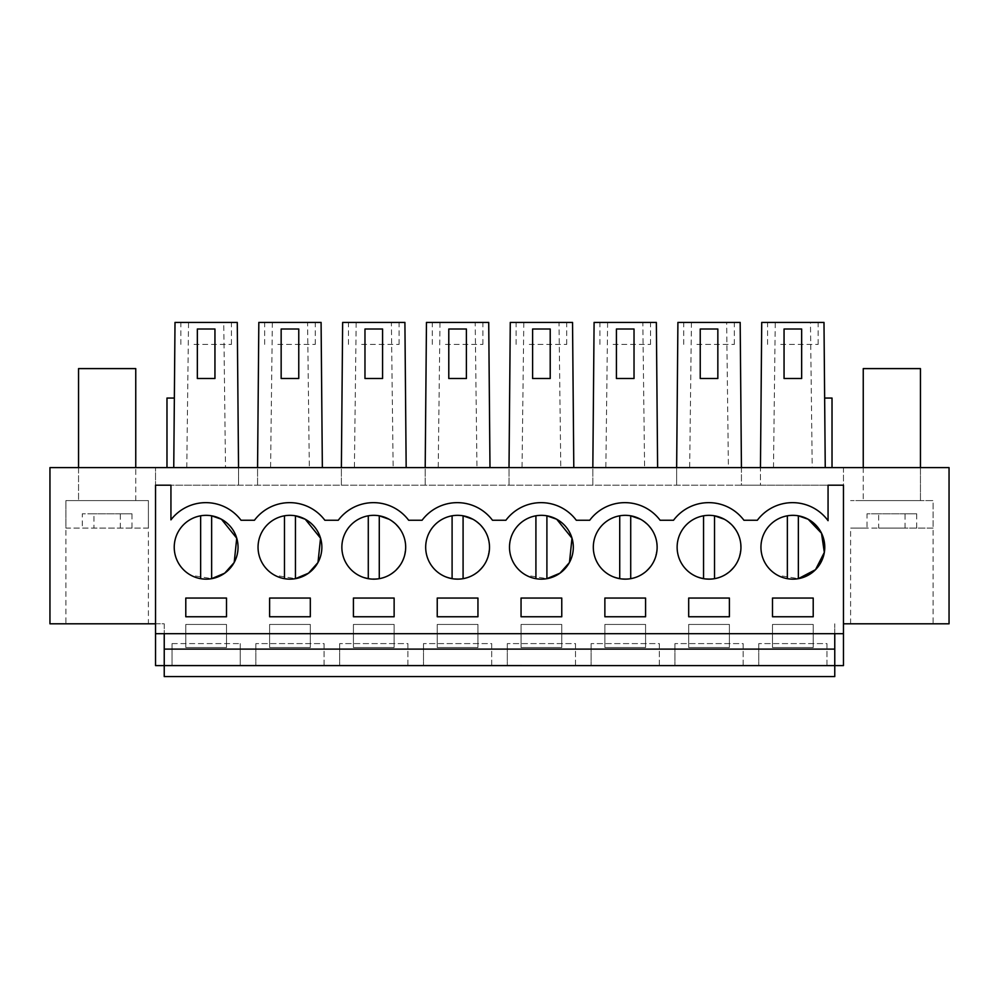 <?xml version="1.0" encoding="UTF-8"?>
<svg xmlns="http://www.w3.org/2000/svg" width="999" height="999" viewBox="0 0 999 999"><rect width="100%" height="100%" fill="white"/><g stroke="black" fill="none" stroke-linecap="round" stroke-linejoin="round"><path stroke-width="0.75" stroke-dasharray="5 3.75" d="M172.04 665.596L172.04 643.593L172.04 665.596L240.247 665.596L164.236 665.596L164.236 623.801L155.544 623.801L155.544 633.691L164.236 633.691L164.236 623.801L155.544 623.801L155.544 467.607L155.544 485.202L238.536 485.202L238.536 467.607L843.456 467.607L843.456 485.202L155.544 485.202L155.544 665.596L843.456 665.596L843.456 485.202L760.464 485.202L760.464 467.607L825.249 467.607L760.464 467.607L760.464 485.202L741.433 485.202L741.433 467.607L676.648 467.607L741.433 467.607L740.172 322.415L726.648 322.415L728.408 467.607M155.544 633.691L155.544 623.801L49.95 623.801L49.95 467.607L238.536 467.607L173.751 467.607L238.536 467.607L237.275 322.415L223.751 322.415L225.512 467.607M238.536 467.607L238.536 485.202L741.433 485.202L741.433 467.607M166.983 467.607L173.751 467.607L166.983 467.607L166.983 398.052L174.35 398.052L173.751 467.607L174.35 398.052M843.456 623.801L949.05 623.801L949.05 467.607L843.456 467.607L843.456 633.691L843.456 485.202L828.059 485.202L828.059 520.679A43.993 43.993 0 0 0 757.342 520.254L743.93 520.254A43.993 43.993 0 0 0 673.526 520.254L660.114 520.254A43.993 43.993 0 0 0 589.71 520.254L576.298 520.254A43.993 43.993 0 0 0 505.894 520.254L492.482 520.254A43.993 43.993 0 0 0 422.077 520.254L408.666 520.254A43.993 43.993 0 0 0 338.261 520.254L324.85 520.254A43.993 43.993 0 0 0 254.445 520.254L241.034 520.254A43.993 43.993 0 0 0 170.941 519.842L170.941 485.202L155.544 485.202L155.544 623.801M832.017 467.607L825.249 467.607L832.017 467.607L832.017 398.052L824.65 398.052L825.249 467.607L823.988 322.415L810.464 322.415L812.224 467.607M78.546 467.607L135.752 467.607L78.546 467.607L78.546 500.599L78.546 467.607M920.454 467.607L863.248 467.607L920.454 467.607L920.454 500.599L863.248 500.599L920.454 500.599L863.248 500.599L920.454 500.599L920.454 467.607M257.567 485.202L257.567 467.607L322.352 467.607L257.567 467.607L257.567 485.202M322.352 467.607L321.091 322.415L307.567 322.415L309.328 467.607M341.383 485.202L341.383 467.607L406.168 467.607L341.383 467.607L341.383 485.202M406.168 467.607L404.907 322.415L391.383 322.415L393.144 467.607M425.199 485.202L425.199 467.607L489.985 467.607L425.199 467.607L425.199 485.202M489.985 467.607L488.723 322.415L475.199 322.415L476.96 467.607M509.015 485.202L509.015 467.607L573.801 467.607L509.015 467.607L509.015 485.202M573.801 467.607L572.539 322.415L559.015 322.415L560.776 467.607M592.832 485.202L592.832 467.607L657.617 467.607L592.832 467.607L592.832 485.202M657.617 467.607L656.355 322.415L642.832 322.415L644.592 467.607M676.648 485.202L676.648 467.607L676.648 485.202M226.498 624.45L226.498 647.552L185.789 647.552L185.789 624.45L226.498 624.45L226.498 647.552L185.789 647.552L185.789 624.45L226.498 624.45M477.947 624.45L477.947 647.552L437.237 647.552L437.237 624.45L477.947 624.45L477.947 647.552L437.237 647.552L437.237 624.45L477.947 624.45M521.053 647.552L521.053 624.45L561.763 624.45L561.763 647.552L521.053 647.552L521.053 624.45L561.763 624.45L561.763 647.552L521.053 647.552M310.314 624.45L310.314 647.552L269.605 647.552L269.605 624.45L310.314 624.45L310.314 647.552L269.605 647.552L269.605 624.45L310.314 624.45M394.13 624.45L394.13 647.552L353.421 647.552L353.421 624.45L394.13 624.45L394.13 647.552L353.421 647.552L353.421 624.45L394.13 624.45M688.686 624.45L729.395 624.45L729.395 647.552L688.686 647.552L688.686 624.45L729.395 624.45L729.395 647.552L688.686 647.552L688.686 624.45M645.579 647.552L604.87 647.552L604.87 624.45L645.579 624.45L645.579 647.552L604.87 647.552L604.87 624.45L645.579 624.45L645.579 647.552M813.211 624.45L813.211 647.552L772.502 647.552L772.502 624.45L813.211 624.45L813.211 647.552L772.502 647.552L772.502 624.45L813.211 624.45M240.247 665.596L240.247 643.593L240.247 665.596L834.764 665.596L834.764 676.585M65.897 623.801L148.401 623.801L65.897 623.801L65.897 500.599L148.401 500.599L148.401 623.801M700.237 378.509L717.844 378.509L717.844 329.008L700.237 329.008L700.237 378.509M616.42 378.509L634.028 378.509L634.028 329.008L616.42 329.008L616.42 378.509M532.604 378.509L550.212 378.509L550.212 329.008L532.604 329.008L532.604 378.509M448.788 378.509L466.396 378.509L466.396 329.008L448.788 329.008L448.788 378.509M364.972 378.509L382.58 378.509L382.58 329.008L364.972 329.008L364.972 378.509M281.156 378.509L298.763 378.509L298.763 329.008L281.156 329.008L281.156 378.509M197.34 378.509L214.947 378.509L214.947 329.008L197.34 329.008L197.34 378.509M186.776 467.607L188.536 322.415L175.012 322.415L173.751 467.607M188.536 322.415L223.751 322.415M773.488 467.607L775.249 322.415L761.725 322.415L760.464 467.607M775.249 322.415L810.464 322.415M825.249 467.607L824.65 398.052M784.053 378.509L801.66 378.509L801.66 329.008L784.053 329.008L784.053 378.509M135.752 500.599L135.752 467.607L135.752 500.599L78.546 500.599L135.752 500.599M863.248 467.607L863.248 500.599L863.248 467.607M307.567 322.415L258.828 322.415L257.567 467.607M391.383 322.415L342.645 322.415L341.383 467.607M475.199 322.415L426.461 322.415L425.199 467.607M559.015 322.415L510.277 322.415L509.015 467.607M642.832 322.415L594.093 322.415L592.832 467.607M726.648 322.415L677.909 322.415L676.648 467.607M933.103 623.801L850.599 623.801L933.103 623.801L933.103 500.599L850.599 500.599L933.103 500.599L850.599 500.599L933.103 500.599L933.103 528.096L878.67 528.096L878.67 513.798L867.007 513.798L867.007 528.096L850.599 528.096L905.032 528.096L867.007 528.096M843.456 633.691L834.764 633.691L834.764 623.801L834.764 665.584M164.236 665.596L164.236 676.585M743.144 665.584L743.144 643.593L674.937 643.593L743.144 643.593L743.144 665.596L674.937 665.596L674.937 643.593L674.937 665.596M659.328 665.584L659.328 643.593L591.121 643.593L659.328 643.593L659.328 665.596L591.121 665.596L591.121 643.593L591.121 665.596M575.511 665.584L575.511 643.593L507.305 643.593L575.511 643.593L575.511 665.596L507.305 665.596L507.305 643.593L507.305 665.596M491.695 665.596L491.695 643.593L423.489 643.593L491.695 643.593L491.695 665.596L423.489 665.596L423.489 643.593L423.489 665.596M407.879 665.596L407.879 643.593L339.672 643.593L407.879 643.593L407.879 665.596L339.672 665.596L339.672 643.593L339.672 665.596M324.063 665.596L324.063 643.593L255.856 643.593L324.063 643.593L324.063 665.596L255.856 665.596L255.856 643.593L255.856 665.596M172.04 643.593L240.247 643.593L172.04 643.593M826.96 665.584L826.96 643.593L758.753 643.593L826.96 643.593L826.96 665.596L758.753 665.596L758.753 643.593L758.753 665.596M120.33 528.096L120.33 513.798L131.993 513.798L131.993 528.096L148.401 528.096L148.401 500.599L65.897 500.599L148.401 500.599L65.897 500.599L65.897 528.096L120.33 528.096L65.897 528.096M696.915 322.415L734.34 322.415L696.915 322.415M613.099 322.415L650.524 322.415L613.099 322.415M529.283 322.415L566.708 322.415L529.283 322.415M445.467 322.415L482.892 322.415L445.467 322.415M361.65 322.415L399.076 322.415L361.65 322.415M277.834 322.415L315.259 322.415L277.834 322.415M194.018 322.415L231.443 322.415L194.018 322.415M780.731 322.415L818.156 322.415L780.731 322.415M272.352 322.415L270.592 467.607M356.168 322.415L354.408 467.607M439.985 322.415L438.224 467.607M523.801 322.415L522.04 467.607M607.617 322.415L605.856 467.607M691.433 322.415L689.672 467.607M850.599 623.801L850.599 528.096M164.236 633.691L834.764 633.691M696.915 344.405L734.34 344.405L696.915 344.405M613.099 344.405L650.524 344.405L613.099 344.405M529.283 344.405L566.708 344.405L529.283 344.405M445.467 344.405L482.892 344.405L445.467 344.405M361.65 344.405L399.076 344.405L361.65 344.405M277.834 344.405L315.259 344.405L277.834 344.405M194.018 344.405L231.443 344.405L194.018 344.405M780.731 344.405L818.156 344.405L780.731 344.405M221.441 519.243A31.893 31.893 0 0 0 178.147 531.943A31.893 31.893 0 0 0 190.846 575.237L211.638 578.646A31.893 31.893 0 0 0 221.441 519.243A31.893 31.893 0 0 0 178.147 531.943A31.893 31.893 0 0 0 190.846 575.237A31.893 31.893 0 0 0 234.141 562.537A31.893 31.893 0 0 0 221.441 519.243L221.428 519.243M305.257 519.243A31.893 31.893 0 0 0 261.963 531.943A31.893 31.893 0 0 0 274.663 575.237L295.454 578.646A31.893 31.893 0 0 0 305.257 519.243A31.893 31.893 0 0 0 261.963 531.943A31.893 31.893 0 0 0 274.663 575.237A31.893 31.893 0 0 0 317.957 562.537A31.893 31.893 0 0 0 305.257 519.243L305.244 519.243M353.421 616.758L394.13 616.758L394.13 598.051L353.421 598.051L353.421 616.758M379.283 515.821L379.27 515.821A31.893 31.893 0 0 0 358.479 575.237C376.386 582.854 390.821 578.621 401.773 562.537C409.39 544.63 405.157 530.194 389.073 519.243A31.893 31.893 0 0 0 345.779 531.943A31.893 31.893 0 0 0 358.479 575.237A31.893 31.893 0 0 0 401.773 562.537A31.893 31.893 0 0 0 389.073 519.243A31.893 31.893 0 0 0 345.779 531.943A31.893 31.893 0 0 0 379.27 578.658A31.893 31.893 0 0 0 389.073 519.243L389.061 519.243M561.763 616.758L561.763 598.051L521.053 598.051L521.053 616.758L561.763 616.758M604.87 598.051L604.87 616.758L645.579 616.758L645.579 598.051L604.87 598.051M310.314 616.758L310.314 598.051L269.605 598.051L269.605 616.758L310.314 616.758M556.705 519.243A31.893 31.893 0 0 0 513.411 531.943A31.893 31.893 0 0 0 526.111 575.237L546.903 578.646A31.893 31.893 0 0 0 556.705 519.243A31.893 31.893 0 0 0 513.411 531.943A31.893 31.893 0 0 0 526.111 575.237A31.893 31.893 0 0 0 569.405 562.537A31.893 31.893 0 0 0 556.705 519.243L556.693 519.243M477.947 616.758L477.947 598.051L437.237 598.051L437.237 616.758L477.947 616.758M463.086 578.658L463.086 515.821A31.893 31.893 0 0 0 442.295 575.237C460.202 582.854 474.637 578.621 485.589 562.537C493.206 544.63 488.973 530.194 472.889 519.243A31.893 31.893 0 0 0 429.595 531.943A31.893 31.893 0 0 0 442.295 575.237A31.893 31.893 0 0 0 485.589 562.537A31.893 31.893 0 0 0 472.889 519.243A31.893 31.893 0 0 0 429.595 531.943A31.893 31.893 0 0 0 463.086 578.658A31.893 31.893 0 0 0 472.889 519.243M729.395 616.758L729.395 598.051L688.686 598.051L688.686 616.758L729.395 616.758M630.719 578.658L630.719 515.821A31.893 31.893 0 0 0 609.927 575.237C627.834 582.854 642.27 578.621 653.221 562.537C660.839 544.63 656.605 530.194 640.521 519.243A31.893 31.893 0 0 0 597.227 531.943A31.893 31.893 0 0 0 609.927 575.237A31.893 31.893 0 0 0 653.221 562.537A31.893 31.893 0 0 0 640.521 519.243A31.893 31.893 0 0 0 597.227 531.943A31.893 31.893 0 0 0 630.719 578.658A31.893 31.893 0 0 0 640.521 519.243L640.509 519.243M714.535 578.658L714.535 515.821A31.893 31.893 0 0 0 693.743 575.237C711.65 582.854 726.086 578.621 737.037 562.537C744.655 544.63 740.421 530.194 724.337 519.243A31.893 31.893 0 0 0 681.043 531.943A31.893 31.893 0 0 0 693.743 575.237A31.893 31.893 0 0 0 737.037 562.537A31.893 31.893 0 0 0 724.337 519.243A31.893 31.893 0 0 0 681.043 531.943A31.893 31.893 0 0 0 714.535 578.658A31.893 31.893 0 0 0 724.337 519.243L724.337 519.243M808.154 519.243A31.893 31.893 0 0 0 764.859 531.943A31.893 31.893 0 0 0 777.559 575.237L798.351 578.646A31.893 31.893 0 0 0 808.154 519.243A31.893 31.893 0 0 0 764.859 531.943A31.893 31.893 0 0 0 777.559 575.237A31.893 31.893 0 0 0 820.853 562.537A31.893 31.893 0 0 0 808.154 519.243L808.141 519.243M772.502 616.758L813.211 616.758L813.211 598.051L772.502 598.051L772.502 616.758M185.789 598.051L185.789 616.758L226.498 616.758L226.498 598.051L185.789 598.051M211.651 515.821L211.638 578.658M200.649 515.821A31.893 31.893 0 0 0 200.649 578.658L200.649 515.821M295.467 515.821L295.454 515.821A31.893 31.893 0 0 0 274.663 575.237A31.893 31.893 0 0 0 295.454 578.658L295.454 515.821M284.465 515.821L284.465 578.658M368.281 515.821L368.281 578.658M379.27 578.658L379.27 515.821M452.097 515.821L452.097 578.658M546.915 515.821L546.903 515.821A31.893 31.893 0 0 0 526.111 575.237A31.893 31.893 0 0 0 546.903 578.658L546.903 515.821M535.914 515.821L535.914 578.658M619.73 515.821L619.73 578.658M703.546 515.821L703.546 578.658M798.363 515.821L798.351 578.658M787.362 515.821A31.893 31.893 0 0 0 787.362 578.658L787.362 515.821M148.401 528.096L93.968 528.096L93.968 513.798L82.293 513.798L82.293 528.096M78.546 368.606L135.752 368.606M131.993 528.096L93.968 528.096M120.33 513.798L82.293 513.798M131.993 513.798L93.968 513.798M905.032 528.096L905.032 513.798L916.707 513.798L916.707 528.096L933.103 528.096M863.248 368.606L920.454 368.606M916.707 528.096L878.67 528.096M905.032 513.798L867.007 513.798M916.707 513.798L878.67 513.798M683.741 344.405L683.741 322.415M734.34 344.405L734.34 322.415M599.924 344.405L599.924 322.415M650.524 344.405L650.524 322.415M516.108 344.405L516.108 322.415M566.708 344.405L566.708 322.415M432.292 344.405L432.292 322.415M482.892 344.405L482.892 322.415M348.476 344.405L348.476 322.415M399.076 344.405L399.076 322.415M264.66 344.405L264.66 322.415M315.259 344.405L315.259 322.415M180.844 344.405L180.844 322.415M231.443 344.405L231.443 322.415M767.557 344.405L767.557 322.415M818.156 344.405L818.156 322.415"/><path stroke-width="1.5" d="M155.544 633.691L155.544 665.596L164.236 665.596L164.236 676.585L834.764 676.585L834.764 665.596L164.236 665.584L164.236 649.1L834.764 649.1L834.764 665.596L843.456 665.596L843.456 485.202L828.059 485.202L828.059 520.679A43.993 43.993 0 0 0 757.342 520.254L743.93 520.254A43.993 43.993 0 0 0 673.526 520.254L660.114 520.254A43.993 43.993 0 0 0 589.71 520.254L576.298 520.254A43.993 43.993 0 0 0 505.894 520.254L492.482 520.254A43.993 43.993 0 0 0 422.077 520.254L408.666 520.254A43.993 43.993 0 0 0 338.261 520.254L324.85 520.254A43.993 43.993 0 0 0 254.445 520.254L241.034 520.254A43.993 43.993 0 0 0 170.941 519.842L170.941 485.202L155.544 485.202L155.544 633.691L843.456 633.691M843.456 623.801L949.05 623.801L949.05 467.607L49.95 467.607L49.95 623.801L155.544 623.801M741.433 467.607L740.172 322.415L677.909 322.415L676.648 467.607M657.617 467.607L656.355 322.415L594.093 322.415L592.832 467.607M573.801 467.607L572.539 322.415L510.277 322.415L509.015 467.607M489.985 467.607L488.723 322.415L426.461 322.415L425.199 467.607M406.168 467.607L404.907 322.415L342.645 322.415L341.383 467.607M322.352 467.607L321.091 322.415L258.828 322.415L257.567 467.607M238.536 467.607L237.275 322.415L175.012 322.415L173.751 467.607M174.35 398.052L166.983 398.052L166.983 467.607M825.249 467.607L823.988 322.415L761.725 322.415L760.464 467.607M824.65 398.052L832.017 398.052L832.017 467.607M164.236 633.691L164.236 649.1M834.764 633.691L834.764 649.1M700.237 378.509L717.844 378.509L717.844 329.008L700.237 329.008L700.237 378.509M616.42 378.509L634.028 378.509L634.028 329.008L616.42 329.008L616.42 378.509M532.604 378.509L550.212 378.509L550.212 329.008L532.604 329.008L532.604 378.509M448.788 378.509L466.396 378.509L466.396 329.008L448.788 329.008L448.788 378.509M364.972 378.509L382.58 378.509L382.58 329.008L364.972 329.008L364.972 378.509M281.156 378.509L298.763 378.509L298.763 329.008L281.156 329.008L281.156 378.509M197.34 378.509L214.947 378.509L214.947 329.008L197.34 329.008L197.34 378.509M784.053 378.509L801.66 378.509L801.66 329.008L784.053 329.008L784.053 378.509M234.203 562.4L236.726 538.186L221.441 519.243A31.893 31.893 0 0 0 178.147 531.943A31.893 31.893 0 0 0 190.846 575.237A31.893 31.893 0 0 0 234.141 562.537A31.893 31.893 0 0 0 221.441 519.243L211.638 515.821A31.893 31.893 0 0 0 200.649 515.821L200.649 578.658A31.893 31.893 0 0 0 211.638 578.658L224.675 573.201L234.066 562.662M317.994 562.449L320.542 538.211L305.257 519.243A31.893 31.893 0 0 0 261.963 531.943A31.893 31.893 0 0 0 274.663 575.237A31.893 31.893 0 0 0 317.957 562.537A31.893 31.893 0 0 0 305.257 519.243L295.454 515.821L295.454 578.658L308.504 573.189L317.907 562.612M353.421 616.758L394.13 616.758L394.13 598.051L353.421 598.051L353.421 616.758M358.479 575.237A31.893 31.893 0 0 0 401.773 562.537A31.893 31.893 0 0 0 389.073 519.243A31.893 31.893 0 0 0 345.779 531.943A31.893 31.893 0 0 0 358.479 575.237M561.763 616.758L561.763 598.051L521.053 598.051L521.053 616.758L561.763 616.758M604.87 598.051L604.87 616.758L645.579 616.758L645.579 598.051L604.87 598.051M310.314 616.758L310.314 598.051L269.605 598.051L269.605 616.758L310.314 616.758M569.467 562.412L571.99 538.199L556.705 519.243A31.893 31.893 0 0 0 513.411 531.943A31.893 31.893 0 0 0 526.111 575.237A31.893 31.893 0 0 0 569.405 562.537A31.893 31.893 0 0 0 556.705 519.243L546.903 515.821L546.903 578.658L559.939 573.201L569.343 562.649M477.947 616.758L477.947 598.051L437.237 598.051L437.237 616.758L477.947 616.758M442.295 575.237A31.893 31.893 0 0 0 485.589 562.537A31.893 31.893 0 0 0 472.889 519.243A31.893 31.893 0 0 0 429.595 531.943A31.893 31.893 0 0 0 442.295 575.237M729.395 616.758L729.395 598.051L688.686 598.051L688.686 616.758L729.395 616.758M609.927 575.237A31.893 31.893 0 0 0 653.221 562.537A31.893 31.893 0 0 0 640.521 519.243A31.893 31.893 0 0 0 597.227 531.943A31.893 31.893 0 0 0 609.927 575.237M693.743 575.237A31.893 31.893 0 0 0 737.037 562.537A31.893 31.893 0 0 0 724.337 519.243A31.893 31.893 0 0 0 681.043 531.943A31.893 31.893 0 0 0 693.743 575.237M808.154 519.243A31.893 31.893 0 0 0 764.859 531.943A31.893 31.893 0 0 0 777.559 575.237A31.893 31.893 0 0 0 820.853 562.537A31.893 31.893 0 0 0 808.154 519.243L798.351 515.821A31.893 31.893 0 0 0 787.362 515.821L787.362 578.658A31.893 31.893 0 0 0 798.351 578.658L815.521 569.68L824.325 552.422L821.515 533.254L808.154 519.243M772.502 616.758L813.211 616.758L813.211 598.051L772.502 598.051L772.502 616.758M185.789 598.051L185.789 616.758L226.498 616.758L226.498 598.051L185.789 598.051M211.638 578.658L211.638 515.821M284.465 515.821L284.465 578.658M389.073 519.243L379.27 515.821L379.27 578.658M368.281 515.821L368.281 578.658M472.889 519.243L463.086 515.821L463.086 578.658M452.097 515.821L452.097 578.658M535.914 515.821L535.914 578.658M640.521 519.243L630.719 515.821L630.719 578.658M619.73 515.821L619.73 578.658M724.337 519.243L714.535 515.821L714.535 578.658M703.546 515.821L703.546 578.658M798.351 578.658L798.351 515.821M135.752 467.607L135.752 368.606L78.546 368.606L78.546 467.607M920.454 467.607L920.454 368.606L863.248 368.606L863.248 467.607"/></g></svg>
